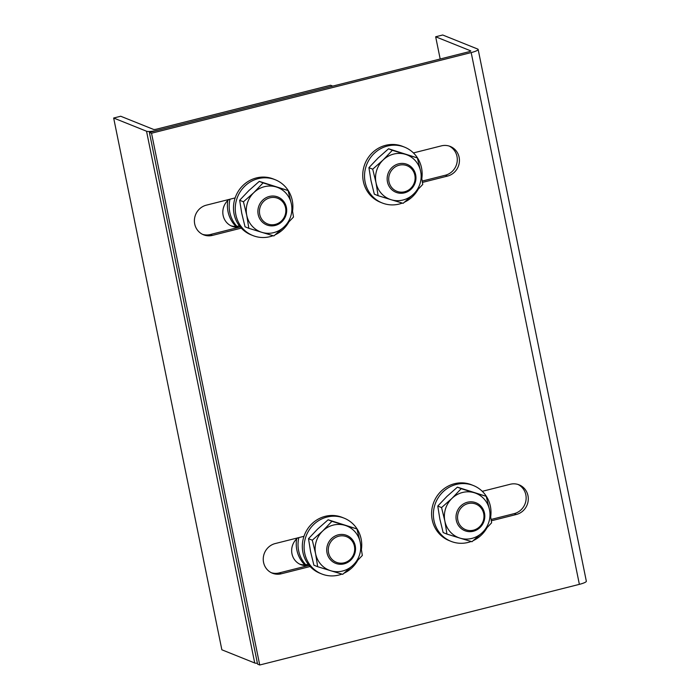 <?xml version="1.0" encoding="UTF-8"?>
<svg xmlns="http://www.w3.org/2000/svg" width="700" height="700" viewBox="0 0 700 700"><rect width="100%" height="100%" fill="white"/><g stroke="black" fill="none" stroke-linecap="round" stroke-linejoin="round"><path stroke-width="1.05" d="M415.66 174.781A15.032 14.306 -68.1 0 1 410.716 189.534A15.032 14.306 -68.1 0 1 395.955 192.29A15.032 14.306 -68.1 0 1 387.45 181.895A15.032 14.306 -68.1 0 1 392.394 167.143A15.032 14.306 -68.1 0 1 407.155 164.386A15.032 14.306 -68.1 0 1 415.66 174.781M414.838 175.219A13.781 13.116 -68.1 0 1 404.618 191.774A13.781 13.116 -68.1 0 1 388.99 181.746A13.781 13.116 -68.1 0 1 399.21 165.191A13.781 13.116 -68.1 0 1 414.838 175.219M420.665 171.412A23.8 22.645 111.9 0 0 405.457 154.341L417.366 157.911L420.665 171.412L422.756 184.433L413.551 194.119L403.13 203.324L391.221 199.754A23.8 22.645 111.9 0 0 413.551 194.119A23.8 22.645 111.9 0 0 420.665 171.412M391.221 199.754L378.105 195.694L376.014 182.683A23.8 22.645 111.9 0 0 391.221 199.754M376.014 182.683L372.706 169.181L383.127 159.976A23.8 22.645 111.9 0 0 376.014 182.683M383.127 159.976L392.341 150.29L405.457 154.341A23.8 22.645 111.9 0 0 383.127 159.976M417.366 157.911L388.553 148.768L378.131 157.972L368.918 167.659L371.009 180.67L374.316 194.171L378.105 195.694M388.553 148.768L392.341 150.29M368.918 167.659L372.706 169.181M421.881 178.124A30.065 28.613 111.9 0 0 421.54 167.921A30.065 28.613 111.9 0 0 404.539 147.14L402.754 146.423A30.065 28.613 111.9 0 0 373.24 151.926A30.065 28.613 111.9 0 0 363.344 181.44A30.065 28.613 111.9 0 0 380.345 202.221L382.13 202.939A30.065 28.613 111.9 0 0 402.316 203.079M404.539 147.14A30.065 28.613 111.9 0 0 375.025 152.644A30.065 28.613 111.9 0 0 365.137 182.157A30.065 28.613 111.9 0 0 382.13 202.939M404.565 202.125A30.065 28.613 111.9 0 0 417.935 189.709M456.304 520.293A15.032 14.306 -68.1 0 1 461.248 505.54A15.032 14.306 -68.1 0 1 476.009 502.793A15.032 14.306 -68.1 0 1 484.505 513.179A15.032 14.306 -68.1 0 1 479.561 527.931A15.032 14.306 -68.1 0 1 464.8 530.688A15.032 14.306 -68.1 0 1 456.304 520.293M457.835 520.144A13.781 13.116 -68.1 0 1 468.055 503.589A13.781 13.116 -68.1 0 1 483.691 513.625A13.781 13.116 -68.1 0 1 473.463 530.18A13.781 13.116 -68.1 0 1 457.835 520.144M444.859 521.08A23.8 22.645 111.9 0 0 460.066 538.151L446.95 534.091L444.859 521.08L441.56 507.579L451.981 498.374L461.186 488.688L474.302 492.748A23.8 22.645 111.9 0 0 451.981 498.374A23.8 22.645 111.9 0 0 444.859 521.08M474.302 492.748L486.211 496.309L489.519 509.81A23.8 22.645 111.9 0 0 474.302 492.748M489.519 509.81L491.61 522.83L482.396 532.516A23.8 22.645 111.9 0 0 489.519 509.81M482.396 532.516L471.975 541.721L460.066 538.151A23.8 22.645 111.9 0 0 482.396 532.516M486.211 496.309L457.398 487.165L446.976 496.37L437.771 506.056L439.863 519.076L443.161 532.577L446.95 534.091M437.771 506.056L441.56 507.579M457.398 487.165L461.186 488.688M490.726 516.521A30.065 28.613 111.9 0 0 490.394 506.319A30.065 28.613 111.9 0 0 473.392 485.537L471.608 484.82A30.065 28.613 111.9 0 0 442.085 490.332A30.065 28.613 111.9 0 0 432.197 519.837A30.065 28.613 111.9 0 0 449.199 540.619L450.984 541.336A30.065 28.613 111.9 0 0 471.17 541.476M473.392 485.537A30.065 28.613 111.9 0 0 443.87 491.05A30.065 28.613 111.9 0 0 433.983 520.555A30.065 28.613 111.9 0 0 450.984 541.336M473.419 540.531A30.065 28.613 111.9 0 0 486.78 528.115M286.387 207.393A15.032 14.306 -68.1 0 1 281.444 222.145A15.032 14.306 -68.1 0 1 266.683 224.901A15.032 14.306 -68.1 0 1 258.186 214.515A15.032 14.306 -68.1 0 1 263.13 199.763A15.032 14.306 -68.1 0 1 277.891 197.006A15.032 14.306 -68.1 0 1 286.387 207.393M285.574 207.839A13.781 13.116 -68.1 0 1 275.345 224.394A13.781 13.116 -68.1 0 1 259.717 214.357A13.781 13.116 -68.1 0 1 269.938 197.803A13.781 13.116 -68.1 0 1 285.574 207.839M227.561 200.716L227.666 201.407M291.401 204.032A23.8 22.645 111.9 0 0 276.185 186.961L288.094 190.531L291.401 204.032L293.493 217.044L284.279 226.73L273.858 235.935L261.949 232.365A23.8 22.645 111.9 0 0 284.279 226.73A23.8 22.645 111.9 0 0 291.401 204.032M261.949 232.365L248.832 228.314L246.741 215.294A23.8 22.645 111.9 0 0 261.949 232.365M246.741 215.294L243.443 201.793L253.864 192.596A23.8 22.645 111.9 0 0 246.741 215.294M253.864 192.596L263.069 182.901L276.185 186.961A23.8 22.645 111.9 0 0 253.864 192.596M288.094 190.531L259.28 181.379L248.859 190.584L239.654 200.27L241.745 213.29L245.044 226.791L248.832 228.314M259.28 181.379L263.069 182.901M239.654 200.27L243.443 201.793M227.806 200.48A30.065 28.613 111.9 0 0 228.007 211.61A30.065 28.613 111.9 0 0 235.891 226.38M229.985 199.202A30.065 28.613 111.9 0 0 229.793 212.327A30.065 28.613 111.9 0 0 236.898 226.301M292.609 210.735A30.065 28.613 111.9 0 0 292.276 200.541A30.065 28.613 111.9 0 0 275.275 179.76L273.49 179.043A30.065 28.613 111.9 0 0 243.968 184.546A30.065 28.613 111.9 0 0 234.08 214.051A30.065 28.613 111.9 0 0 251.081 234.832L252.866 235.55A30.065 28.613 111.9 0 0 273.053 235.699M275.275 179.76A30.065 28.613 111.9 0 0 245.752 185.264A30.065 28.613 111.9 0 0 235.865 214.769A30.065 28.613 111.9 0 0 252.866 235.55M275.301 234.745A30.065 28.613 111.9 0 0 288.662 222.329M355.233 545.799A15.032 14.306 -68.1 0 1 350.289 560.551A15.032 14.306 -68.1 0 1 335.536 563.299A15.032 14.306 -68.1 0 1 327.031 552.913A15.032 14.306 -68.1 0 1 331.975 538.16A15.032 14.306 -68.1 0 1 346.736 535.404A15.032 14.306 -68.1 0 1 355.233 545.799M354.419 546.236A13.781 13.116 -68.1 0 1 344.199 562.791A13.781 13.116 -68.1 0 1 328.562 552.755A13.781 13.116 -68.1 0 1 338.791 536.2A13.781 13.116 -68.1 0 1 354.419 546.236M360.246 542.43A23.8 22.645 111.9 0 0 345.039 525.359L356.947 528.929L360.246 542.43L362.338 555.441L353.132 565.128L342.711 574.332L330.803 570.762A23.8 22.645 111.9 0 0 353.132 565.128A23.8 22.645 111.9 0 0 360.246 542.43M330.803 570.762L317.678 566.711L315.595 553.691A23.8 22.645 111.9 0 0 330.803 570.762M315.595 553.691L312.287 540.199L322.709 530.994A23.8 22.645 111.9 0 0 315.595 553.691M322.709 530.994L331.922 521.308L345.039 525.359A23.8 22.645 111.9 0 0 322.709 530.994M356.947 528.929L328.125 519.785L317.704 528.981L308.499 538.676L310.59 551.688L313.889 565.189L317.678 566.711M328.125 519.785L331.922 521.308M308.499 538.676L312.287 540.199M296.406 539.122L296.511 539.814M361.463 549.141A30.065 28.613 111.9 0 0 361.121 538.939A30.065 28.613 111.9 0 0 344.12 518.157L342.335 517.44A30.065 28.613 111.9 0 0 312.812 522.944A30.065 28.613 111.9 0 0 302.925 552.449A30.065 28.613 111.9 0 0 319.926 573.23L321.711 573.947A30.065 28.613 111.9 0 0 341.898 574.096M344.12 518.157A30.065 28.613 111.9 0 0 314.598 523.661A30.065 28.613 111.9 0 0 304.71 553.166A30.065 28.613 111.9 0 0 321.711 573.947M344.146 573.142A30.065 28.613 111.9 0 0 357.516 560.726M296.651 538.878A30.065 28.613 111.9 0 0 296.852 550.016A30.065 28.613 111.9 0 0 304.736 564.786M298.83 537.6A30.065 28.613 111.9 0 0 298.637 550.734A30.065 28.613 111.9 0 0 305.751 564.699M422.502 182.394L447.51 176.085A15.662 14.901 111.9 0 0 459.121 157.273A15.662 14.901 111.9 0 0 450.266 146.449A15.662 14.901 111.9 0 0 441.359 145.871L413.42 152.924M422.319 181.037L445.366 175.227A15.662 14.901 111.9 0 0 456.977 156.415A15.662 14.901 111.9 0 0 449.181 146.064M482.274 491.321L510.213 484.269A15.662 14.901 -68.1 0 1 519.12 484.846A15.662 14.901 -68.1 0 1 527.975 495.67A15.662 14.901 -68.1 0 1 516.355 514.483L491.347 520.791M518.026 484.461A15.662 14.901 -68.1 0 1 525.831 494.812A15.662 14.901 -68.1 0 1 514.211 513.625L491.164 519.444M303.984 536.305L275.179 543.567A15.662 14.901 111.9 0 0 263.314 557.707A15.662 14.901 111.9 0 0 272.414 573.212A15.662 14.901 111.9 0 0 281.321 573.781L310.126 566.519M241.281 228.121L212.476 235.384A15.662 14.901 -68.1 0 1 203.56 234.806A15.662 14.901 -68.1 0 1 194.46 219.31A15.662 14.901 -68.1 0 1 206.325 205.17L235.13 197.907M579.372 584.351L259.726 665L151.532 133.227L471.188 52.579L579.372 584.351A10.019 1.75 168.5 0 0 586.337 581.21L478.144 49.438A10.019 1.75 168.5 0 1 471.188 52.579M271.355 572.731A15.662 14.901 111.9 0 0 279.178 572.924L309.111 565.372A15.662 14.901 -68.1 0 1 300.825 564.637A15.662 14.901 -68.1 0 1 291.97 553.814A15.662 14.901 -68.1 0 1 297.824 537.854M228.979 199.456A15.662 14.901 111.9 0 0 223.125 215.416A15.662 14.901 111.9 0 0 231.971 226.24A15.662 14.901 111.9 0 0 240.257 226.957L210.332 234.526A15.662 14.901 -68.1 0 1 202.51 234.334M478.144 49.438A10.019 1.75 168.5 0 0 477.724 49.061L442.715 35L435.662 36.776L470.671 50.837A2.502 0.438 168.5 0 1 470.776 50.934A2.502 0.438 168.5 0 1 469.044 51.721L149.389 132.37L257.582 664.142L259.726 665M149.389 132.37L151.532 133.227M435.662 36.776L440.186 59.001M230.921 225.767A15.662 14.901 111.9 0 0 238.744 225.951L239.339 225.803M308.184 564.209L307.589 564.358A15.662 14.901 -68.1 0 1 299.766 564.165M158.795 129.999L332.719 86.118L330.575 85.251L156.651 129.133A2.502 0.438 -11.5 0 1 153.589 129.439L120.715 116.244L113.663 118.02L146.536 131.224A10.019 1.75 -11.5 0 0 158.795 129.999M113.663 118.02L221.856 649.793L254.721 662.988A10.019 1.75 -11.5 0 0 257.399 663.25M210.332 234.526L212.476 235.384M514.211 513.625L516.355 514.483M445.366 175.227L447.51 176.085M279.178 572.924L281.321 573.781M238.744 225.951L239.767 226.371M307.589 564.358L308.621 564.769M254.721 662.988L146.536 131.224"/></g></svg>
